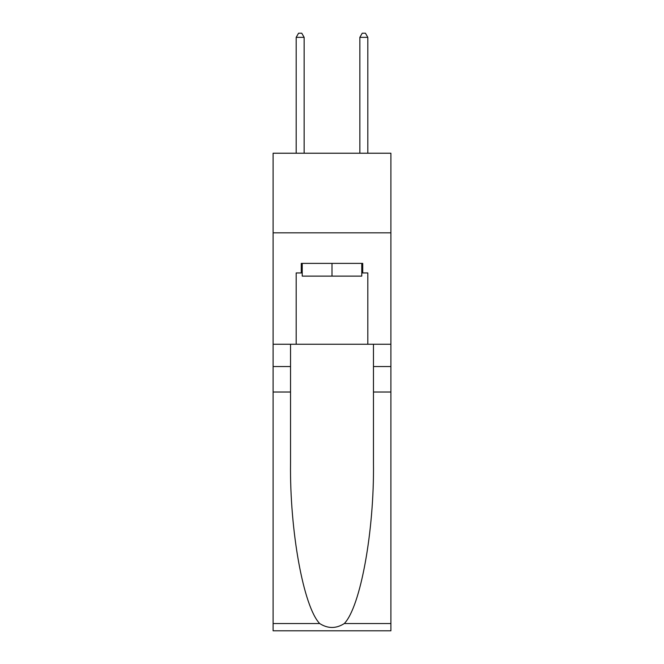 <?xml version="1.0" encoding="UTF-8"?>
<svg xmlns="http://www.w3.org/2000/svg" width="664" height="664" viewBox="0 0 664 664"><rect width="100%" height="100%" fill="white"/><g stroke="black" fill="none" stroke-linecap="round" stroke-linejoin="round"><path stroke-width="1" d="M390.897 232.823L390.897 153.226L273.103 153.226L273.103 232.823L390.897 232.823L390.897 344.259L367.814 344.259L367.814 272.937L362.727 272.937L362.727 263.392L301.273 263.392L301.273 272.937L302.228 272.937M361.772 263.392L361.772 276.124L302.228 276.124L302.228 263.392M332 263.392L332 276.124M344.317 623.538L390.897 623.538L390.897 630.8L273.103 630.8L273.103 392.017L290.533 392.017L290.533 463.007C289.687 530.86 303.448 606.664 319.683 623.538C327.883 628.775 336.1 628.775 344.317 623.538C360.552 606.664 374.313 530.86 373.467 463.007L373.467 344.259M373.467 392.017L390.897 392.017L390.897 344.259M273.103 392.017L273.103 232.823M290.533 344.259L290.533 392.017M390.897 623.538L390.897 392.017M273.103 344.259L296.185 344.259L296.185 272.937L301.273 272.937M296.185 344.259L367.814 344.259M361.772 272.937L362.727 272.937M304.145 153.226L304.145 37.342L296.185 37.342L296.185 153.226M296.185 37.342L298.568 33.2L301.755 33.2L304.145 37.342M367.814 153.226L367.814 37.342L359.855 37.342L359.855 153.226M359.855 37.342L362.245 33.2L365.432 33.2L367.814 37.342M373.467 366.545L390.897 366.545M290.533 366.545L273.103 366.545M273.103 623.538L319.683 623.538"/></g></svg>
